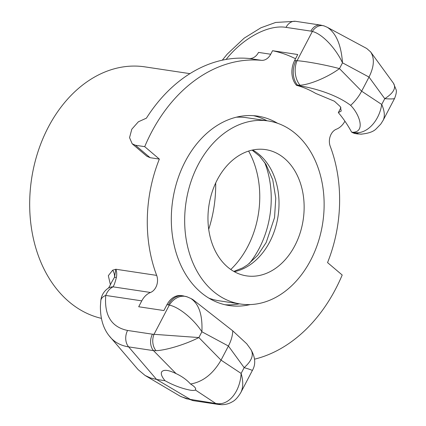 <?xml version="1.0" encoding="UTF-8"?>
<svg xmlns="http://www.w3.org/2000/svg" width="426" height="426" viewBox="0 0 426 426"><rect width="100%" height="100%" fill="white"/><g stroke="black" fill="none" stroke-linecap="round" stroke-linejoin="round"><path stroke-width="0.64" d="M208.713 229.284A108.14 80.743 98.6 0 0 215.689 182.978M189.916 73.645L144.877 66.861A127.694 95.339 98.6 0 0 48.255 127.273A127.694 95.339 98.6 0 0 69.049 301.794A127.694 95.339 98.6 0 0 101.388 318.355M264.589 162.253A83.001 61.972 -81.4 0 1 259.173 248.411A83.001 61.972 -81.4 0 1 249.343 263.492M230.775 269.482A83.001 61.972 98.6 0 0 248.608 151.065M111.521 282.449L114.509 277.235L115.856 269.243L112.661 270.206L108.332 275.681L110.43 284.84M183.627 295.958A19.154 14.303 98.6 0 0 182.86 295.809A19.154 14.303 98.6 0 0 182.818 295.804L181.465 295.601A19.154 14.303 98.6 0 0 166.971 304.659L163.893 310.554L138.695 306.757L141.773 300.868A19.154 14.303 -81.4 0 1 150.5 292.481A11.715 8.744 98.6 0 0 156.677 275.393A127.694 95.339 -81.4 0 1 159.356 159.084L150.117 157.695L146.816 156.214L132.182 143.796L129.547 137.635L131.815 129.19L138.359 121.799L146.406 118.162A151.635 113.215 -81.4 0 1 249.253 58.495L261.431 60.332A12.769 9.532 98.6 0 0 270.702 54.24L272.549 50.715L297.747 54.512L294.67 60.401A19.154 14.303 98.6 0 0 296.251 85.046L297.88 85.53C314.132 87.905 336.625 94.668 350.635 105.366C359.166 113.795 365.891 131.831 352.973 132.284L351.583 132.076A132.481 98.912 98.6 0 0 338.324 112.618L340.928 107.645M344.927 121.197A19.154 14.303 -81.4 0 1 336.407 129.195A11.715 8.744 98.6 0 0 330.225 146.283A127.694 95.339 -81.4 0 1 327.551 262.592L342.195 275.02A151.635 113.215 -81.4 0 1 254.535 359.171M107.954 288.381A12.769 10.554 57.6 0 1 108.172 288.242A12.769 10.554 57.6 0 1 113.076 286.847C114.147 285.148 115.244 282.028 116.362 277.48A12.769 0.745 -167.7 0 0 114.509 277.235A9.574 8.083 66 0 0 112.661 270.206M108.981 335.571L138.093 369.603L145.096 375.476L150.516 377.974L156.576 379.449L128.631 346.881A12.769 9.532 -81.4 0 1 127.576 330.454C111.458 327.125 104.178 315.453 105.744 295.436C107.347 291.309 109.786 288.445 113.076 286.847L150.5 292.481M110.243 337.152C114.844 342.445 120.973 345.688 128.631 346.881L153.493 350.63L156.012 350.683C166.348 350.257 185.677 344.341 198.867 337.562L152.439 334.197L127.576 330.454M296.485 85.322A132.481 98.912 98.6 0 1 315.687 93.406L334.415 101.228L340.315 106.628L341.247 111.037L338.324 112.618M176.06 373.602C181.961 376.355 186.78 379.822 190.529 384.007C194.831 386.654 196.439 388.64 195.348 389.971C194.661 390.504 193.042 390.583 190.497 390.211C182.083 388.603 173.606 385.439 165.059 380.727C161.859 376.909 160.714 373.991 161.614 371.967C163.584 369.342 168.398 369.885 176.06 373.602L153.493 350.63A12.769 9.532 -81.4 0 1 152.439 334.197M195.571 389.699L195.348 389.971L215.796 403.497L186.535 398.8L180.15 396.18L145.096 375.476M250.765 349.315C254.104 354.65 251.899 360.753 244.157 367.633C249.615 369.283 252.336 370.253 252.33 370.54C255.957 364.331 255.435 357.26 250.765 349.315L246.739 343.787L232.756 330.848L192.813 299.531L190.614 298.349M351.583 132.076L351.871 132.246A19.154 14.303 98.6 0 0 355.838 133.668L357.19 133.876A19.154 14.303 98.6 0 0 358.08 133.972M370.625 51.897L393.512 83.31C396.356 87.964 393.438 93.092 384.763 98.683C390.866 99.098 394.151 98.997 394.62 98.369L383.15 120.297C385.083 116.351 384.609 111.074 381.733 104.476L361.642 91.191L369.017 77.079C374.177 66.626 374.71 58.234 370.625 51.897L366.706 48.479L327.136 27.211M320.821 25.123A12.769 9.532 98.6 0 0 320.549 25.075A12.769 9.532 98.6 0 0 310.884 31.119L312.349 31.465C321.918 33.713 335.518 47.85 342.499 62.819C341.205 45.039 336.178 33.217 327.429 27.36M190.529 384.007C202.829 381.936 213 373.98 221.041 360.135L228.416 346.024C231.174 340.693 232.617 335.635 232.756 330.848M240.674 392.825L240.86 392.484C243.273 387.607 243.358 381.259 241.127 373.426C240.168 390.578 229.987 404.258 218.554 403.757L215.796 403.497A12.769 9.532 -81.4 0 0 218.442 404.444L193.574 400.701A12.769 9.532 -81.4 0 1 190.933 399.753L156.576 379.449L165.059 380.727M295.532 58.745A162.807 121.559 98.6 0 0 272.549 50.715M159.356 159.084L144.712 146.656A151.635 113.215 -81.4 0 1 261.431 60.332M277.55 123.263A95.77 71.504 98.6 0 0 257.719 116.138A95.77 71.504 98.6 0 0 185.251 161.449A95.77 71.504 98.6 0 0 229.188 305.538A95.77 71.504 98.6 0 0 250.243 304.574M225.013 304.739A95.77 71.504 98.6 0 0 239.369 303.844M266.948 120.755A95.77 71.504 98.6 0 0 253.491 115.675M296.251 85.046L300.058 85.243C310.187 84.604 327.961 77.106 339.469 68.618L342.499 62.819L369.017 77.079L384.763 98.683L381.733 104.476C379.247 120.622 367.654 133.375 356.04 132.747L353.223 132.449A19.154 14.303 98.6 0 0 357.137 133.865A19.154 14.303 98.6 0 0 357.19 133.876M300.058 85.243A19.154 13.552 -90.3 0 1 297.076 60.678C307.386 61.514 326.502 65.098 339.469 68.618L361.642 91.191C358.825 96.516 355.156 101.239 350.635 105.366M182.818 295.804A19.154 14.303 98.6 0 0 168.323 304.867L166.971 304.659M297.88 85.53L297.604 85.248A19.154 14.303 -81.4 0 1 296.017 60.604L297.076 60.678L312.349 31.465A12.769 9.894 -71.5 0 1 324.175 25.949A12.769 9.894 -71.5 0 1 324.207 25.954A12.769 9.894 -71.5 0 1 324.479 26.055M110.212 337.078C103.518 329.404 100.254 319.058 100.419 306.038L100.818 300.586A12.769 7.551 6.6 0 1 100.824 300.559A12.769 7.551 6.6 0 1 105.744 295.436L141.773 300.868M156.012 350.683A12.769 9.037 -90.3 0 1 154.026 334.309L169.298 305.096C179.016 307.061 193.718 319.09 201.897 331.769C202.654 315.091 198.974 303.994 190.859 298.477M218.714 404.482A12.769 9.532 -81.4 0 1 218.442 404.45M222.558 404.673A12.769 9.037 -90.3 0 1 222.015 404.7A12.769 9.037 -90.3 0 1 221.994 404.7A12.769 9.037 -90.3 0 1 218.554 403.757M393.512 83.31L396.116 89.732C396.723 91.292 396.223 94.173 394.614 98.369L394.63 98.331M270.702 54.24L258.523 52.409A12.769 9.532 -81.4 0 1 249.253 58.495M356.04 132.747A19.154 13.552 89.7 0 0 361.2 134.158A19.154 13.552 89.7 0 0 362.068 134.115M383.08 120.43L380.764 124.094L376.115 128.902C373.405 131.698 368.431 133.439 361.2 134.137L357.142 133.844M187.52 296.991A19.154 14.841 108.5 0 0 187.078 296.831A19.154 14.841 108.5 0 0 169.298 305.096L168.323 304.867M144.712 146.656L135.468 145.266L132.182 143.796M227.649 267.07A63.847 47.669 -81.4 0 1 212.057 192.243A63.847 47.669 -81.4 0 1 265.563 149.606A63.847 47.669 -81.4 0 1 284.456 158.403A63.847 47.669 -81.4 0 1 300.048 233.23A63.847 47.669 -81.4 0 1 246.542 275.872A63.847 47.669 -81.4 0 1 227.649 267.07M295.585 133.705A92.575 69.118 -81.4 0 1 318.195 242.202A92.575 69.118 -81.4 0 1 240.61 304.031A92.575 69.118 -81.4 0 1 213.213 291.272A92.575 69.118 -81.4 0 1 190.603 182.775A92.575 69.118 -81.4 0 1 268.188 120.947A92.575 69.118 -81.4 0 1 295.585 133.705M240.61 304.031L219.166 300.799A92.575 69.118 -81.4 0 1 208.969 298.184M236.228 117.209A92.575 69.118 -81.4 0 1 246.745 117.714L268.188 120.947M156.677 275.393L115.856 269.243A11.715 8.744 98.6 0 1 116.362 277.48M221.041 360.135L198.867 337.562L201.897 331.769L228.416 346.024L244.157 367.633L241.127 373.426L221.041 360.135M352.973 132.284L351.871 132.246M295.681 21.332A12.769 9.532 98.6 0 0 286.022 27.37L310.884 31.119M226.126 59.432C242.996 38.005 268.359 24.426 286.022 27.37M296.017 60.604L294.67 60.401M150.117 157.695L135.468 145.266M234.327 271.697A63.847 47.669 98.6 0 0 269.733 241.877A63.847 47.669 98.6 0 0 259.338 154.622A63.847 47.669 98.6 0 0 252.655 149.995M100.824 300.559C100.903 300.058 101.26 292.96 108.172 288.242L108.06 288.317C108.55 288.226 109.706 286.267 111.516 282.443M180.922 396.59L193.345 400.664M324.175 25.949L320.544 25.081L295.687 21.332M327.397 27.349L324.202 25.959M295.458 21.3L275.681 22.45L260.952 27.765L244.189 38.132L227.255 54.097L222.281 60.188M218.442 404.444L222.015 404.7M252.33 370.54L240.86 392.474C237.974 397.309 235.131 400.408 232.324 401.777C229.199 403.656 225.759 404.625 221.994 404.684M190.832 298.466L187.078 296.842L182.86 295.83M252.096 150.117L259.604 156.156L265.968 164.361L272.757 179.831L275.771 198.196L274.536 217.617L266.175 242.548L257.73 255.28L247.65 264.77L242.783 267.853L233.826 271.415"/></g></svg>
